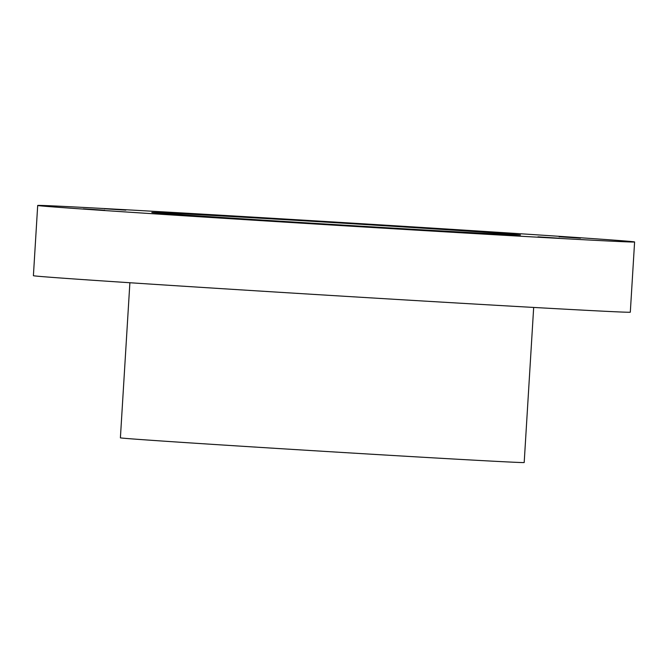 <?xml version="1.0" encoding="UTF-8"?>
<svg xmlns="http://www.w3.org/2000/svg" width="668" height="668" viewBox="0 0 668 668"><rect width="100%" height="100%" fill="white"/><g stroke="black" fill="none" stroke-linecap="round" stroke-linejoin="round"><path stroke-width="1" d="M257.13 218.01A184.685 0.969 3.5 0 0 151.811 212.441A184.685 0.969 3.5 0 0 415.162 229.425A184.685 0.969 3.5 0 0 520.489 234.994A184.685 0.969 3.5 0 0 257.13 218.01M580.467 238.142L559.149 236.764L580.467 238.142M363.751 224.097L342.425 222.72L363.751 224.097M125.826 210.136L104.509 208.767L125.826 210.136M104.625 210.22L83.308 208.85L104.625 210.22M321.341 224.264L300.024 222.887L321.341 224.264M559.258 238.217L537.94 236.848L559.258 238.217M464.076 232.957A299.014 1.561 3.5 0 0 634.6 241.975A299.014 1.561 3.5 0 0 208.216 214.478A299.014 1.561 3.5 0 0 37.692 205.46A299.014 1.561 3.5 0 0 464.076 232.957M37.692 205.46L33.4 275.684A299.014 1.561 3.5 0 0 459.784 303.18A299.014 1.561 3.5 0 0 630.308 312.198L634.6 241.975M129.884 282.748L120.399 437.841A202.27 1.06 3.5 0 0 408.841 456.436A202.27 1.06 3.5 0 0 524.188 462.54L533.674 307.439"/></g></svg>
